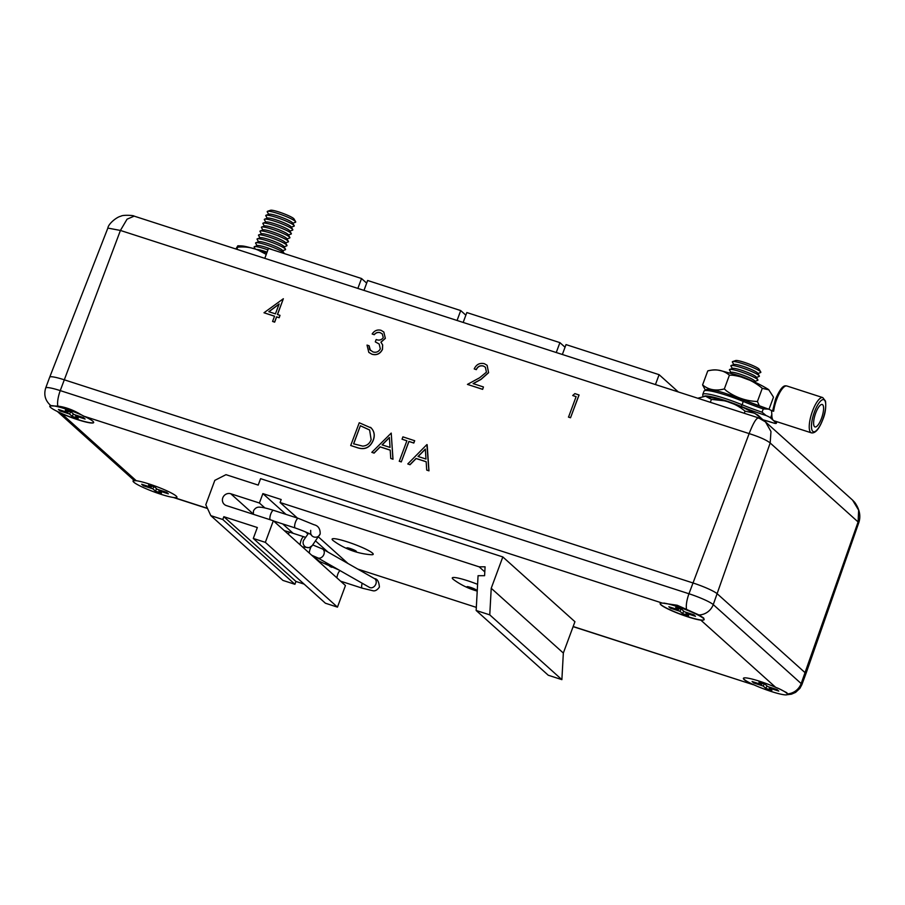 <?xml version="1.0" encoding="UTF-8"?>
<svg xmlns="http://www.w3.org/2000/svg" width="905" height="905" viewBox="0 0 905 905"><rect width="100%" height="100%" fill="white"/><g stroke="black" fill="none" stroke-linecap="round" stroke-linejoin="round"><path stroke-width="1.36" d="M704.101 619.258L703.604 617.957L698.932 614.948L677.189 605.241L662.29 603.081A23.417 3.009 -159.7 0 0 660.152 603.544A23.417 3.009 -159.7 0 0 675.628 612.38A23.417 3.009 -159.7 0 0 700.843 620.151L702.348 620.106A23.417 3.009 -159.7 0 0 704.101 619.258A23.417 3.009 -159.7 0 0 676.374 606.316A23.417 3.009 -159.7 0 0 663.817 603.081M743.446 678.252A23.417 3.009 -159.7 0 0 755.788 685.673A23.417 3.009 -159.7 0 0 771.218 691.488A23.417 3.009 -159.7 0 0 787.373 694.045A23.417 3.009 -159.7 0 0 778.379 688.388L775.676 687.348A23.417 3.009 -159.7 0 0 759.589 681.25A23.417 3.009 -159.7 0 0 743.412 678.32A23.417 3.009 -159.7 0 0 753.141 684.678L573.114 626.645M753.367 381.605A15.193 1.957 -159.7 0 0 738.48 375.485A15.193 1.957 -159.7 0 0 731.987 373.697M755.743 382.657L754.77 380.994A12.659 1.629 -159.7 0 0 739.826 374.082A12.659 1.629 -159.7 0 0 731.319 372.317L729.498 372.939M754.974 381.344L757.643 380.417A15.193 1.957 -159.7 0 0 757.858 379.851A15.193 1.957 -159.7 0 0 739.928 371.559A15.193 1.957 -159.7 0 0 729.713 369.444A15.193 1.957 -159.7 0 0 729.509 370.009L730.935 372.453M757.858 379.851L756.229 377.068A12.659 1.629 -159.7 0 0 741.274 370.156A12.659 1.629 -159.7 0 0 732.767 368.392L729.713 369.444M756.433 377.419L759.103 376.491A15.193 1.957 -159.7 0 0 759.306 375.926A15.193 1.957 -159.7 0 0 741.376 367.634A15.193 1.957 -159.7 0 0 731.172 365.518A15.193 1.957 -159.7 0 0 730.957 366.084L732.383 368.527M759.306 375.926L757.677 373.143A12.659 1.629 -159.7 0 0 742.734 366.231A12.659 1.629 -159.7 0 0 734.215 364.466L731.172 365.518M757.881 373.494L760.551 372.566A15.193 1.957 -159.7 0 0 760.766 372A15.193 1.957 -159.7 0 0 742.835 363.708A15.193 1.957 -159.7 0 0 732.62 361.593A15.193 1.957 -159.7 0 0 732.405 362.158L733.842 364.602M760.766 372L759.137 369.217A12.659 1.629 -159.7 0 0 744.182 362.305A12.659 1.629 -159.7 0 0 735.675 360.541L732.62 361.593M286.953 238.92L289.623 237.992A15.193 1.957 -159.7 0 0 289.838 237.427L288.209 234.644A12.659 1.629 -159.7 0 0 273.253 227.732A12.659 1.629 -159.7 0 0 264.746 225.967L261.692 227.019A15.193 1.957 -159.7 0 0 261.488 227.585L262.914 230.028M288.401 234.995L291.082 234.067A15.193 1.957 -159.7 0 0 291.286 233.501A15.193 1.957 -159.7 0 0 273.355 225.209A15.193 1.957 -159.7 0 0 263.151 223.094A15.193 1.957 -159.7 0 0 262.936 223.659L264.362 226.103M291.286 233.501L289.657 230.718A12.659 1.629 -159.7 0 0 274.713 223.807A12.659 1.629 -159.7 0 0 266.194 222.042L263.151 223.094M289.86 231.069L292.53 230.142A15.193 1.957 -159.7 0 0 292.745 229.576A15.193 1.957 -159.7 0 0 274.815 221.284A15.193 1.957 -159.7 0 0 264.599 219.168A15.193 1.957 -159.7 0 0 264.384 219.734L265.821 222.178M292.745 229.576L291.105 226.793A12.659 1.629 -159.7 0 0 276.161 219.881A12.659 1.629 -159.7 0 0 267.642 218.116L264.599 219.168M291.308 227.144L293.978 226.216A15.193 1.957 -159.7 0 0 294.193 225.65A15.193 1.957 -159.7 0 0 276.263 217.358A15.193 1.957 -159.7 0 0 266.047 215.243A15.193 1.957 -159.7 0 0 265.844 215.809L267.269 218.252M294.193 225.65L292.564 222.868A12.659 1.629 -159.7 0 0 277.609 215.956A12.659 1.629 -159.7 0 0 269.102 214.191L266.047 215.243M292.768 223.218L295.437 222.291A15.193 1.957 -159.7 0 0 295.641 221.725A15.193 1.957 -159.7 0 0 277.711 213.433A15.193 1.957 -159.7 0 0 267.507 211.318A15.193 1.957 -159.7 0 0 267.292 211.883L268.717 214.327M295.641 221.725L294.012 218.942A12.659 1.629 -159.7 0 0 279.068 212.03A12.659 1.629 -159.7 0 0 270.55 210.265L267.507 211.318M267.077 252.144A12.659 1.629 -159.7 0 0 264.543 251.285A12.659 1.629 -159.7 0 0 256.76 249.452M267.914 249.882A15.193 1.957 -159.7 0 0 264.645 248.762A15.193 1.957 -159.7 0 0 254.429 246.646A15.193 1.957 -159.7 0 0 254.226 247.212L255.267 248.999M272.767 249.848A12.659 1.629 -159.7 0 0 265.991 247.359A12.659 1.629 -159.7 0 0 257.484 245.594L254.429 246.646M284.091 253.502A15.193 1.957 -159.7 0 0 284.023 253.129A15.193 1.957 -159.7 0 0 266.093 244.836A15.193 1.957 -159.7 0 0 255.889 242.721A15.193 1.957 -159.7 0 0 255.674 243.287L257.099 245.73M284.023 253.129L282.394 250.346A12.659 1.629 -159.7 0 0 267.45 243.434A12.659 1.629 -159.7 0 0 258.932 241.669L255.889 242.721M282.598 250.696L285.267 249.78A15.193 1.957 -159.7 0 0 285.482 249.203A15.193 1.957 -159.7 0 0 267.552 240.911A15.193 1.957 -159.7 0 0 257.337 238.796A15.193 1.957 -159.7 0 0 257.122 239.361L258.559 241.805M285.482 249.203L283.842 246.42A12.659 1.629 -159.7 0 0 268.898 239.508A12.659 1.629 -159.7 0 0 260.391 237.744L257.337 238.796M284.046 246.771L286.715 245.855A15.193 1.957 -159.7 0 0 286.93 245.278A15.193 1.957 -159.7 0 0 269 236.986A15.193 1.957 -159.7 0 0 258.785 234.87A15.193 1.957 -159.7 0 0 258.581 235.436L260.007 237.879M286.93 245.278L285.301 242.495A12.659 1.629 -159.7 0 0 270.357 235.583A12.659 1.629 -159.7 0 0 261.839 233.818L258.785 234.87M285.505 242.845L288.175 241.929A15.193 1.957 -159.7 0 0 288.378 241.352A15.193 1.957 -159.7 0 0 270.459 233.06A15.193 1.957 -159.7 0 0 260.244 230.945A15.193 1.957 -159.7 0 0 260.029 231.51L261.466 233.954M288.378 241.352L286.749 238.569A12.659 1.629 -159.7 0 0 271.805 231.657A12.659 1.629 -159.7 0 0 263.287 229.893L260.244 230.945M289.838 237.427A15.193 1.957 -159.7 0 0 271.907 229.135A15.193 1.957 -159.7 0 0 261.692 227.019M768.809 389.851L762.282 388.324C753.594 380.982 743.593 376.604 732.292 375.213L729.407 375.202C723.548 370.179 716.33 368.754 707.755 370.926L708.502 370.654C716.76 369.161 716.692 369.478 734.317 374.432L752.983 381.435C760.03 384.184 769.906 390.179 768.809 389.851L773.492 397.159L768.99 409.332M759.442 406.051L757.406 401.503C746.139 401.073 735.833 397.533 726.489 390.892L724.328 388.924C715.753 391.186 708.502 389.851 702.585 384.908L705.21 389.851M815.688 413.099A11.788 3.609 107.9 0 0 814.975 426.934A11.788 3.609 107.9 0 0 821.514 418.325A11.788 3.609 107.9 0 0 822.226 404.49A11.788 3.609 107.9 0 0 815.688 413.099M235.888 248.999L237.823 245.787L237.642 247.201C245.097 246.432 252.099 247.484 258.626 250.368L266.251 254.384M697.778 398.245L705.481 396.186L711.398 399.388L724.023 400.745C731.896 402.521 738.899 405.983 745.053 411.164L754.77 413.246L763.017 419.739M176.95 497.252A23.417 3.009 -159.7 0 1 173.364 497.479L174.778 497.784A23.417 3.009 -159.7 0 0 176.928 497.331A23.417 3.009 -159.7 0 0 149.178 484.005A23.417 3.009 -159.7 0 0 136.259 480.725L133.318 480.657A23.417 3.009 -159.7 0 0 147.017 489.13A23.417 3.009 -159.7 0 0 173.364 497.479L207.55 508.519M427.16 444.706L428.959 470.849L426.708 470.068L426.165 461.72L416.074 458.45L409.942 464.65L407.77 463.948L426.877 444.604L428.88 470.77L426.708 470.068M426.165 461.765L416.153 458.541L410.022 464.729L407.77 463.948M370.586 427.398C374.319 430.927 375.19 435.271 373.211 440.407C370.043 447.59 364.862 450.068 357.679 447.817L350.699 445.509L359.262 422.759L371.355 428.065M485.397 367.215L483.44 366.073C480.204 365.315 477.829 366.514 476.302 369.659L474.22 368.923C476.324 364.432 479.695 362.679 484.333 363.686L487.094 365.281L488.598 372.702L481.019 379.41L473.236 383.652M487.139 365.326L488.598 372.702M488.508 372.622L480.94 379.331L473.089 383.607L483.44 386.955L482.648 389.365L467.444 384.399L479.616 377.77L486.449 372.159L485.352 367.17L483.44 366.073M81.427 414.897A23.417 3.009 -159.7 0 0 50.058 405.881A23.417 3.009 -159.7 0 0 58.882 412.194L61.461 413.551A23.417 3.009 -159.7 0 0 93.668 422.545A23.417 3.009 -159.7 0 0 83.95 416.21L81.427 414.897C73.463 410.01 65.59 407.08 57.83 406.107A15.159 4.638 107.9 0 1 60.25 390.609A21.053 2.715 20.3 0 0 45.703 387.974L49.707 377.159A21.053 2.715 20.3 0 1 64.255 379.795L692.97 582.956A21.053 2.715 20.3 0 1 717.246 593.793L805.179 672.766A21.053 2.715 20.3 0 1 805.857 673.897A21.053 2.715 20.3 0 1 805.846 673.897L801.853 684.712A21.053 2.715 20.3 0 0 801.174 683.569L858.098 521.959L770.178 442.986C766.546 440.056 759.544 436.923 749.136 433.597C753.594 422.205 756.851 417.069 758.91 418.212M274.532 316.23L263.989 312.768L283.344 298.74L277.428 314.499L279.996 315.325L279.113 317.655L276.545 316.829L274.577 322.078L272.575 321.433L274.554 316.184L263.989 312.768M283.344 298.74L277.53 314.533M279.996 315.325L279.193 317.734L276.625 316.908L274.656 322.157L272.575 321.433M382.317 333.911L380.224 332.712C377.894 332.078 375.903 332.746 374.251 334.714L372.17 333.99C374.365 330.63 377.306 329.397 380.994 330.291L383.788 331.977L385.349 338.391L380.982 342.226L382.668 344.952L382.476 349.421C380.19 353.866 376.706 355.484 372.012 354.274L368.855 352.418M383.833 332.022L385.349 338.391M385.27 338.312L380.903 342.147L382.589 344.873L382.396 349.341C380.111 353.787 376.627 355.405 371.932 354.194L368.81 352.373L367.034 345.088L369.116 345.812L370.428 350.495M379.218 344.047L375.292 341.864L376.163 339.533C379.082 340.676 381.458 340.054 383.268 337.656L382.272 333.877L380.224 332.712M576.1 396.673L572.695 395.519L574.879 393.607L579.076 395.01L570.523 417.759L568.521 417.115L576.123 396.616L572.695 395.519M391.22 433.088L393.008 459.231L390.756 458.45L390.213 450.102L380.123 446.844L373.991 453.043L371.819 452.33L391.22 433.088L392.928 459.152L390.756 458.45M390.213 450.158L380.202 446.923L374.082 453.122L371.819 452.33M406.865 440.814L402.035 439.197L402.917 436.866L414.694 440.724L413.811 443.054L408.97 441.493L401.288 461.912L399.286 461.267L406.888 440.769L402.035 439.197M771.841 414.456L770.562 417.906A8.428 1.086 -159.7 0 0 766.083 415.519L762.055 412.205L763.277 408.924L768.458 409.094A8.428 1.086 20.3 0 1 771.501 410.542L771.841 414.456A18.53 5.679 107.9 0 0 773.311 420.373L776.06 422.839L776.524 421.583M772.576 411.096L775.472 399.309C782.452 383.279 785.45 385.983 786.909 385.994A18.53 5.679 107.9 0 0 776.637 399.512A18.53 5.679 107.9 0 0 773.651 411.243L771.501 410.542M770.562 417.906L773.311 420.373A18.53 5.679 107.9 0 0 773.99 420.768L811.378 432.85A18.53 5.679 -72.1 0 1 812.498 411.108A18.53 5.679 -72.1 0 1 822.769 397.589L825.518 401.13C826.175 407.68 825.269 413.811 822.815 419.547C819.127 429.083 815.315 433.518 811.378 432.85M57.83 406.107L50.058 405.881M758.537 417.884L134.178 216.137L127.062 219.168L120.422 230.447L60.25 390.609L688.965 593.759L749.136 433.597L120.422 230.447L107.853 228.083L49.707 377.159M858.721 522.864L858.098 521.959L858.641 510.16L852.555 500.092L854.784 502.433C859.693 509.481 861.006 516.291 858.721 522.864L805.857 673.897M758.492 417.872L765.483 421.888L770.97 431.481L770.178 442.986L713.253 604.597L801.174 683.569A15.159 14.299 -48.1 0 1 787.316 693.897M655.446 384.568L659.112 374.681L566.021 344.601L562.356 354.489M659.112 374.681L678.354 391.978M556.258 352.52L559.912 342.633L466.833 312.553L463.168 322.44M559.912 342.633L565.048 347.237M457.07 320.472L460.724 310.573L367.634 280.493L363.98 290.392M460.724 310.573L465.849 315.189M357.871 288.412L361.536 278.525L268.446 248.445L264.792 258.332M361.536 278.525L366.661 283.129M787.373 694.045L786.864 692.744L778.379 688.388M73.984 414.513L71.404 412.194L65.296 410.214L67.875 412.533L58.418 409.479L60.081 410.972L69.538 414.026L72.129 416.345L78.226 418.325L75.647 416.006L85.104 419.06L83.441 417.567L73.984 414.513M58.882 412.194A23.417 3.009 -159.7 0 0 81.02 420.542A23.417 3.009 -159.7 0 0 93.69 422.465M148.556 485.001L151.135 487.32L141.678 484.254L143.341 485.759L152.809 488.813L155.389 491.132L161.486 493.101L158.907 490.781L168.364 493.836L166.701 492.343L157.244 489.288L154.665 486.969L148.556 485.001M134.879 480.453A23.417 3.009 -159.7 0 0 133.318 480.657M763.209 686.047L765.788 688.366L771.897 690.345L769.318 688.026L778.775 691.081L777.112 689.587L767.644 686.533L765.064 684.214L758.967 682.234L761.546 684.553L752.078 681.499L753.752 682.992L763.209 686.047L764.261 683.954M679.949 611.271L682.528 613.59L688.637 615.558L686.047 613.239L695.515 616.305L693.852 614.8L684.384 611.746L681.804 609.427L675.696 607.459L678.286 609.778L668.818 606.723L670.481 608.217L679.949 611.271L681.001 609.167M660.186 603.465A23.417 3.009 -159.7 0 0 677.494 612.945A23.417 3.009 -159.7 0 0 702.348 620.106M745.053 411.164L744.272 413.268M711.398 399.388L710.323 402.306M237.642 247.201L236.861 249.316M774.024 423.031L774.827 423.37A8.428 1.086 -159.7 0 0 776.332 423.291A8.428 1.086 -159.7 0 0 776.06 422.839M767.757 408.868L768.458 409.094M762.282 388.324L757.406 401.503M729.407 375.202L724.328 388.924M707.755 370.926L702.585 384.908M268.796 311.705L275.425 313.854L279.147 303.967L268.796 311.705M279.068 304.171L268.921 311.75M380.134 332.633C377.815 331.999 375.824 332.667 374.172 334.635L374.251 334.714M369.036 345.733L369.591 349.443L372.849 351.875C376.107 352.882 378.607 351.887 380.326 348.889L379.184 344.013L375.292 341.864M374.172 334.635L372.17 333.99M483.349 365.993C480.125 365.235 477.75 366.435 476.222 369.568L476.302 369.659M483.44 386.955L482.648 389.365M482.569 389.286L467.444 384.399M476.222 369.568L474.22 368.923M578.996 394.931L570.523 417.759M570.444 417.68L568.442 417.035M370.507 427.318C374.24 430.848 375.111 435.181 373.132 440.328C369.964 447.511 364.783 449.977 357.599 447.737L350.699 445.509M353.584 443.823L362.713 446.12C366.83 445.814 369.647 443.665 371.141 439.672L369.613 429.988L360.382 425.735L353.584 443.823M360.382 425.735L353.674 443.857M369.647 430.022L360.462 425.814M389.388 437.466L382.08 444.853L390.032 447.421L389.388 437.466M389.388 437.624L382.204 444.898M414.614 440.644L413.732 442.975L408.879 441.414L401.288 461.912M401.209 461.833L399.207 461.188M425.327 449.084L418.031 456.471L425.984 459.039L425.327 449.084M425.339 449.231L418.155 456.516M159.031 489.865L158.907 490.781M156.599 488.711L155.389 491.132M153.861 486.709L152.809 488.813M143.759 484.933L143.341 485.759M151.938 486.087L151.135 487.32M75.771 415.09L75.647 416.006M73.339 413.924L72.129 416.345M70.601 411.933L69.538 414.026M60.499 410.146L60.081 410.972M68.678 411.311L67.875 412.533M766.999 685.945L765.788 688.366M754.159 682.166L753.752 682.992M762.338 683.332L761.546 684.553M769.442 687.11L769.318 688.026M670.899 607.391L670.481 608.217M679.078 608.545L678.286 609.778M686.182 612.323L686.047 613.239M683.739 611.169L682.528 613.59M285.98 514.368L262.88 493.61L259.396 503.01L230.752 493.757A6.358 5.996 -48.1 0 0 224.316 504.402A6.358 5.996 -48.1 0 0 226.374 505.59L273.333 520.76L345.45 585.535L337.463 607.131L325.415 603.228L253.298 538.464L265.346 542.355L337.463 607.131M259.396 503.01L264.882 507.931M282.677 523.916L293.141 533.317M325.28 562.186L330.483 566.858M332.146 566.1L331.683 567.345M305.449 531.846L307.938 534.086M315.517 540.896L327.995 552.095M344.285 561.383L346.411 562.073M262.88 493.61L281.195 499.526L280.086 502.513L297.406 518.056M318.322 536.846L348.018 563.521M357.758 569.075L476.324 607.379M280.086 502.513L479.152 566.835L484.797 571.903M476.154 610.479L489.763 614.868L561.881 679.644L548.272 675.243L476.154 610.479L478.066 575.704L484.594 575.693L485.08 566.813L479.152 566.835M210.82 515.646L222.8 519.515L294.917 584.291L282.937 580.422L210.82 515.646L205.808 504.73L214.813 480.363L225.978 474.673L258.208 485.091L260.583 478.666L502.818 556.937L491.223 588.273L563.34 653.048L561.881 679.644M491.223 588.273L489.763 614.868M502.818 556.937L574.935 621.712L563.34 653.048M222.8 519.515L223.84 516.698L295.958 581.463L294.917 584.291M295.958 581.463L304.103 584.098M223.84 516.698L257.337 527.524L253.298 538.464M273.333 520.76L265.346 542.355M312.067 555.546A5.057 4.763 131.9 0 1 315.404 558.543M476.302 589.97A5.057 0.656 20.3 0 1 476.46 590.241A5.057 0.656 20.3 0 1 472.976 589.608A5.057 0.656 20.3 0 1 467.15 587.006A5.057 0.656 20.3 0 1 466.98 586.734A5.057 0.656 20.3 0 1 470.476 587.368A5.057 0.656 20.3 0 1 476.302 589.97M473.768 588.601A5.057 0.656 20.3 0 1 473.383 588.488A5.057 0.656 20.3 0 1 470.091 587.243M477.218 591.089A72.864 72.864 0 0 1 453.699 579.686A21.901 2.817 20.3 0 1 452.986 579.11A21.901 2.817 20.3 0 1 477.591 584.336M356.14 551.145A5.057 0.656 20.3 0 1 356.31 551.417A5.057 0.656 20.3 0 1 352.814 550.783A5.057 0.656 20.3 0 1 346.988 548.181A5.057 0.656 20.3 0 1 346.83 547.91A5.057 0.656 20.3 0 1 350.314 548.543A5.057 0.656 20.3 0 1 356.14 551.145M353.606 549.776A5.057 0.656 20.3 0 1 353.233 549.663A5.057 0.656 20.3 0 1 349.941 548.419M372.498 553.102A21.901 2.817 20.3 0 1 370.982 554.708A72.864 72.864 0 0 1 333.549 540.862A21.901 2.817 20.3 0 1 332.825 540.285A21.901 2.817 20.3 0 1 347.248 541.835A21.901 2.817 20.3 0 1 372.498 553.102M822.758 419.445A16.844 5.159 107.9 0 0 824.398 400.044A16.844 5.159 107.9 0 0 814.432 411.967A16.844 5.159 107.9 0 0 812.803 431.38A16.844 5.159 107.9 0 0 822.758 419.445M763.277 408.924A42.116 5.419 20.3 0 1 743.424 401.515A31.879 4.106 -159.7 0 0 726.025 395.123A31.879 4.106 -159.7 0 0 704 391.141L706.579 389.478C711.794 389.546 718.593 391.028 726.964 393.901L743.503 399.987A30.193 3.892 20.3 0 0 727.02 393.935M704 391.141L702.789 394.433A31.879 4.106 20.3 0 1 724.803 398.415A31.879 4.106 20.3 0 1 742.202 404.807L743.559 399.987L768.13 408.981M762.055 412.205A42.116 5.419 -159.7 0 1 742.202 404.807L741.127 406.402A30.193 3.892 -159.7 0 0 724.645 400.361A30.193 3.892 -159.7 0 0 704.305 396.152M743.616 400.033A43.802 5.634 -159.7 0 0 767.27 408.721M45.703 387.974C43.7 394.546 45.126 400.168 49.979 404.829A15.159 14.299 -48.1 0 0 50.771 405.497M686.544 609.28A15.159 4.638 107.9 0 1 688.965 593.759A21.053 2.715 20.3 0 1 713.253 604.597A15.159 14.299 -48.1 0 1 698.932 614.948M775.676 687.348L700.843 620.151M662.29 603.081L83.95 416.21M61.461 413.551L136.259 480.725M174.778 497.784L207.471 508.35M573.159 626.52L753.141 684.678M766.083 415.519L765.03 415.18A43.802 5.634 20.3 0 1 741.127 406.402M763.107 419.841A43.802 5.634 20.3 0 1 773.764 423.031L774.827 423.37M230.752 493.757L253.264 513.983M370.383 587.741L369.489 587.402A5.057 3.959 -60.3 0 0 375.869 584.019A5.057 3.959 -60.3 0 0 374.5 578.623C377.306 578.781 378.946 581.61 379.41 587.085C377.147 590.218 374.874 591.406 372.6 590.66L362.238 588.171A5.057 1.55 107.9 0 1 362.045 588.058A5.057 1.55 107.9 0 1 362.204 583.239M374.5 578.623L322.531 548.984A5.057 3.959 119.7 0 1 323.911 554.38A5.057 3.959 119.7 0 1 317.519 557.763L311.739 555.251M313.221 545.115A5.057 1.55 107.9 0 0 313.028 545.014A5.057 1.55 107.9 0 0 312.644 545.036M311.105 546.767A5.057 1.55 107.9 0 0 310.234 548.702A5.057 1.55 107.9 0 0 309.34 553.091M340.076 570.625A5.057 1.55 107.9 0 0 337.78 574.234A5.057 1.55 107.9 0 0 336.92 577.865M314.137 556.598L319.386 561.326A5.057 4.763 131.9 0 1 320.653 563.261M300.177 544.867A5.057 1.55 -72.1 0 1 301.071 540.466A5.057 1.55 -72.1 0 1 303.876 536.789L305.686 537.332M302.462 546.925L309.239 547.661L312.27 545.557A5.057 5.011 -145.2 0 1 303.39 540.907A5.057 5.011 -145.2 0 1 303.967 539.799L308.503 533.271M320.144 533.961A5.057 5.011 -145.2 0 1 311.048 534.674M312.27 545.557L320.178 533.882C320.291 528.769 318.232 525.726 314.001 524.73L298.311 518.35A5.057 1.55 107.9 0 0 295.516 522.038A5.057 1.55 107.9 0 0 295.211 527.966L273.582 520.986M298.311 518.35L273.559 510.352A5.057 1.55 107.9 0 0 270.753 514.04A5.057 1.55 107.9 0 0 270.154 519.73M288.186 534.097A5.057 1.55 -72.1 0 1 290.109 532.332L303.876 536.789M822.769 397.589L786.909 385.994M702.789 394.433L702.891 396.254M237.823 245.787C242.879 246.058 242.065 245.131 259.52 250.323L266.828 252.834M705.481 396.186L724.905 400.7L743.571 407.702L757.87 415.033L763.435 420.305M787.011 694.735L791.456 694.18L795.608 692.37L799.896 688.366L801.853 684.712M765.472 421.888L852.555 500.092M107.853 228.083C108.385 223.716 116.869 216.883 120.908 216.216C122.548 214.734 133.951 215.311 134.008 216.08M49.979 404.829L50.737 405.508M57.377 411.481L133.997 480.295M763.13 419.863L774.612 423.325M776.909 421.719L776.332 423.291M369.489 587.402L317.519 557.763M322.531 548.984L312.723 544.912M319.386 561.326L339.07 570.048M273.559 510.352C263.559 507.23 260.787 507.23 260.301 507.23C257.371 506.743 255.097 507.977 253.468 510.906L253.355 514.3M340.608 581.18L362.238 588.171M284.34 530.635L290.109 532.332M310.698 530.375C310.596 533.599 310.879 535.149 311.558 535.036C309.748 533.565 304.295 531.212 295.211 527.966"/></g></svg>
